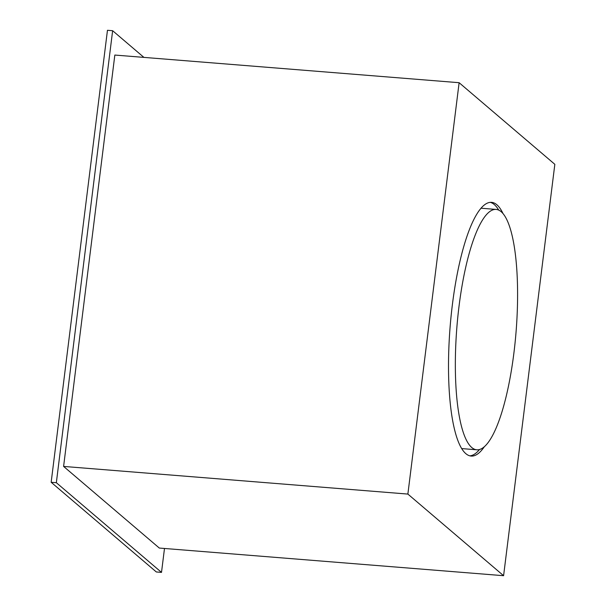 <?xml version="1.0" encoding="UTF-8"?>
<svg xmlns="http://www.w3.org/2000/svg" width="606" height="606" viewBox="0 0 606 606"><rect width="100%" height="100%" fill="white"/><g stroke="black" fill="none" stroke-linecap="round" stroke-linejoin="round"><path stroke-width="0.91" d="M459.03 306.219A120.571 29.679 94.6 0 0 476.816 449.796A120.571 29.679 94.6 0 0 516.054 331.99A120.571 29.679 94.6 0 0 496.117 209.426A120.571 29.679 94.6 0 0 459.03 306.219M503.594 575.7L554.838 164.324L459.121 82.704L407.876 494.079L503.594 575.7L159.31 548.051L63.6 466.423L407.876 494.079M63.6 466.423L114.837 55.055L459.121 82.704M503.048 213.645A127.268 31.33 94.6 0 0 491.549 202.343A127.268 31.33 94.6 0 0 452.402 304.507A127.268 31.33 94.6 0 0 471.165 456.06A127.268 31.33 94.6 0 0 484.33 446.736M469.885 455.848A127.268 31.33 94.6 0 0 479.497 449.531M498.723 210.123A127.268 31.33 94.6 0 0 490.246 202.343M164.491 548.468L161.507 572.382L156.333 571.966L51.162 482.285L107.459 30.3L112.64 30.717L143.917 57.388M161.507 572.382L56.343 482.702L112.64 30.717M51.162 482.285L56.343 482.702M496.117 209.426L481.012 208.214M476.816 449.796L461.704 448.584"/></g></svg>
